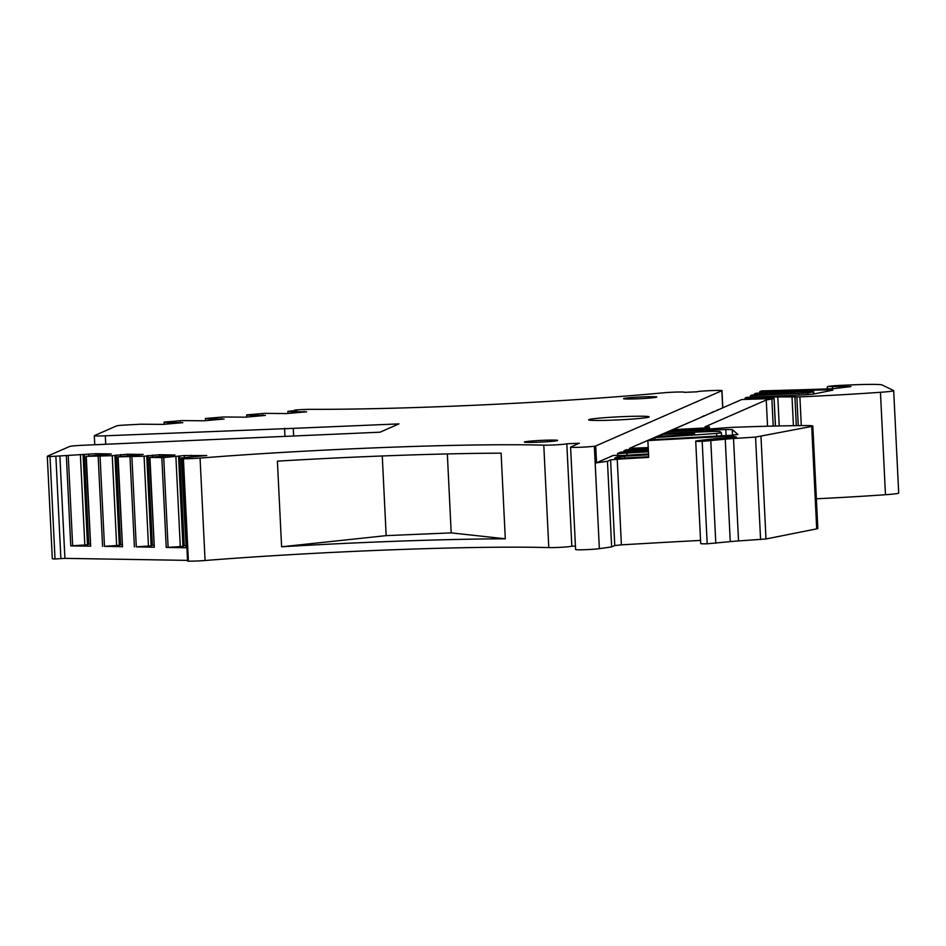 <?xml version="1.0" encoding="UTF-8"?>
<svg xmlns="http://www.w3.org/2000/svg" width="946" height="946" viewBox="0 0 946 946"><rect width="100%" height="100%" fill="white"/><g stroke="black" fill="none" stroke-linecap="round" stroke-linejoin="round"><path stroke-width="1.42" d="M629.48 449.657L629.421 448.369L699.224 418.144M701.672 417.068L703.919 415.767A396.055 19.866 -2.8 0 0 704.699 415.743M707.064 414.703L709.606 413.591M711.747 412.657L713.615 411.522A841.644 42.215 -2.8 0 1 714.407 411.498M717.458 410.162L721.077 408.577M722.803 407.821L721.964 390.674L595.708 445.968L596.536 462.76L613.245 455.44L622.775 455.452A252.487 12.665 -2.8 0 0 648.53 453.938M648.424 451.821L617.561 453.56L620.789 452.141L648.388 450.97M623.993 452.011L623.934 450.769L626.181 449.788A252.487 12.665 -2.8 0 0 648.282 448.912M629.421 448.369L648.223 447.576M672.783 429.709L707.206 427.829L709.37 426.883L705.007 426.812L766.248 400.016L774.124 398.514L741.782 399.508L672.783 429.709L672.843 430.998M736.461 437.158L720.083 438.317A12.629 0.639 -2.8 0 0 713.887 438.838L698.302 440.623A12.629 0.639 -2.8 0 0 695.712 441.132L700.714 543.56A12.629 0.639 -2.8 0 0 707.182 543.796L730.265 541.632A16.827 0.84 -2.8 0 1 738.53 540.935L766 538.972L816.705 528.861A21.888 1.1 -2.8 0 0 817.829 528.459L812.827 426.031A21.888 1.1 -2.8 0 0 804.821 425.57A168.329 8.443 -2.8 0 0 730.087 427.45L703.457 429.46A252.487 12.665 -2.8 0 1 669.484 431.151L667.852 431.861L667.923 433.327M700.56 540.414A673.316 33.772 -2.8 0 0 621.404 544.861L614.77 545.535L610.584 459.898L607.462 461.27L595.448 462.996L594.608 446.205A12.629 0.639 -2.8 0 0 595.708 445.968M575.44 546.055L571.833 546.209A12.629 0.639 -2.8 0 1 562.161 547.214A12.629 0.639 -2.8 0 1 548.786 547.592L543.784 445.164A12.629 0.639 -2.8 0 0 557.147 444.786A12.629 0.639 -2.8 0 0 566.82 443.78L579.33 443.248L570.698 447.02A12.629 0.639 -2.8 0 0 570.592 447.103L575.606 549.543A12.629 0.639 -2.8 0 0 585.196 549.685A12.629 0.639 -2.8 0 0 599.362 548.668L611.648 546.906L614.77 545.535M548.786 547.592A253.339 12.712 -2.8 0 0 205.069 560.505L200.067 458.077A12.629 0.639 -2.8 0 1 183.406 458.727L188.219 458.041L181.75 457.935L186.137 547.769L166.224 547.45L168.116 547.379L163.729 457.545L161.825 457.616L166.224 547.45M182.554 458.644L187.568 561.073L188.408 561.155A12.629 0.639 -2.8 0 0 205.069 560.505M187.533 560.375L64.907 558.365L59.894 455.937L50.008 456.54A12.629 0.639 -2.8 0 1 47.3 456.279L47.3 456.279A12.629 0.639 -2.8 0 1 47.406 456.197L69.614 446.477A12.629 0.639 -2.8 0 1 83.733 445.235L379.973 432.204L398.952 423.891L293.26 428.361L293.627 435.846M47.3 456.279L52.314 558.708A12.629 0.639 -2.8 0 0 55.022 558.968L64.907 558.365M816.386 498.779A168.329 8.443 -2.8 0 0 885.468 494.723A21.888 1.1 -2.8 0 0 898.7 493.067L893.686 390.639A21.888 1.1 -2.8 0 0 893.592 390.544L882.05 384.939A33.666 1.691 -2.8 0 0 852.89 384.845L842.046 385.306A12.629 0.639 -2.8 0 0 827.927 386.536L850.939 386.571L832.894 388.747A673.316 33.772 -2.8 0 1 761.471 390.899L759.721 391.668L759.792 393.11M702.464 416.713A252.487 12.665 -2.8 0 0 701.66 416.748M745.152 399.366L745.093 398.065L746.725 397.355A396.055 19.866 -2.8 0 0 805.223 394.778L813.383 394.092L832.847 390.142L828.731 389.835A603.276 30.26 -2.8 0 0 759.721 391.668M779.232 425.948L777.813 396.93A252.487 12.665 -2.8 0 0 745.093 398.065M807.884 394.624L807.813 392.968L750.415 395.735L750.485 397.202M707.845 414.36L707.052 414.395M712.551 412.302L711.723 412.35M807.813 392.968L813.737 391.727L808.357 391.597A841.644 42.215 -2.8 0 0 756.138 393.229L754.435 393.974L790.525 392.732L790.56 393.347M718.227 409.819L717.435 409.855M722.697 407.868L721.857 390.769C724.707 389.823 698.172 390.946 696.847 391.821L684.348 392.354A12.629 0.639 -2.8 0 0 684.443 392.259A12.629 0.639 -2.8 0 0 676.958 392.046A12.629 0.639 -2.8 0 0 663.406 392.815A253.339 12.712 -2.8 0 1 311.482 409.322A12.629 0.639 -2.8 0 0 294.561 410.091L296.938 410.469L287.891 411.309L292.326 411.723L292.397 413.059M246.717 417.056L246.61 414.916L247.273 414.821L264.691 413.367L286.685 413.556L306.658 411.806L292.326 411.723M246.61 414.916L251.057 415.341L251.116 416.666M205.448 420.674L205.341 418.534L205.992 418.428L223.41 416.985L245.416 417.174L265.388 415.424L251.057 415.341M205.341 418.534L209.776 418.96L209.846 420.284M164.166 424.281L164.06 422.141L164.722 422.046L182.14 420.592L204.135 420.781L224.107 419.031L209.776 418.96M164.06 422.141L168.506 422.566L168.565 423.903M94.754 444.774L94.304 435.704A12.629 0.639 -2.8 0 1 94.411 435.621L116.618 425.901A12.629 0.639 -2.8 0 1 116.973 425.795A12.629 0.639 -2.8 0 1 121.537 425.239L140.859 424.21L162.854 424.399L182.826 422.649L168.506 422.566M94.304 435.704A12.629 0.639 -2.8 0 0 105.302 435.799L293.26 428.361M90.615 546.102L85.932 456.339L111.309 453.938L95.913 453.69L59.894 455.937M85.932 456.339L112.255 455.688L116.642 545.523L104.474 546.339L100.075 456.504M122.436 546.634L117.753 456.859L143.142 454.47L127.734 454.21L112.255 455.688M117.753 456.859L144.076 456.209L148.463 546.043L136.295 546.859L131.908 457.024M154.257 547.155L149.574 457.379L174.963 454.991L159.567 454.73L144.076 456.209M149.574 457.379L161.825 457.616M181.75 457.935L206.784 455.511L184.316 455.558L163.729 457.545M543.784 445.164A253.339 12.712 -2.8 0 0 200.067 458.077M570.592 447.103A12.629 0.639 -2.8 0 0 580.182 447.257A12.629 0.639 -2.8 0 0 594.348 446.24L594.62 446.205M622.799 416.642A30.296 1.525 -2.8 0 0 588.649 419.823A30.296 1.525 -2.8 0 0 615.03 420.048A30.296 1.525 -2.8 0 0 649.181 416.867A30.296 1.525 -2.8 0 0 622.799 416.642M543.11 440.316A16.661 0.84 -2.8 0 0 524.332 442.066A16.661 0.84 -2.8 0 0 538.842 442.184A16.661 0.84 -2.8 0 0 557.62 440.434A16.661 0.84 -2.8 0 0 543.11 440.316M642.299 396.906A16.661 0.84 -2.8 0 0 623.52 398.656A16.661 0.84 -2.8 0 0 638.03 398.774A16.661 0.84 -2.8 0 0 656.808 397.024A16.661 0.84 -2.8 0 0 642.299 396.906M595.436 462.996A12.629 0.639 -2.8 0 0 596.536 462.76M614.841 458.16L623.958 458.077A1272.748 63.843 -2.8 0 0 648.672 456.741M614.829 458.041L617.383 456.93L624.36 456.22A336.658 16.886 -2.8 0 0 648.578 454.801M736.461 437.099L732.795 436.272L725.369 436.437A673.316 33.772 -2.8 0 0 647.88 440.6L648.696 457.391A673.316 33.772 -2.8 0 0 617.218 459.224L610.584 459.898M654.892 439.559L654.798 437.572A336.658 16.886 -2.8 0 0 716.666 433.41L721.396 432.795L719.823 431.471L712.515 431.435L664.163 433.481L661.999 434.427L662.094 436.236M648.317 449.587A396.055 19.866 -2.8 0 0 623.934 450.769M647.88 440.6L649.595 439.855A1272.748 63.843 -2.8 0 0 731.057 435.266L737.963 434.51L732.239 429.59L725.818 429.519A396.055 19.866 -2.8 0 0 667.852 431.861M760.572 539.516L755.558 437.087L811.703 426.433A21.888 1.1 -2.8 0 0 812.827 426.031M755.558 437.087L733.528 438.506A16.827 0.84 -2.8 0 0 725.251 439.204L702.18 441.368A12.629 0.639 -2.8 0 1 695.712 441.132M611.648 546.906L607.462 461.27M571.833 546.209L566.82 443.78M501.108 453.158A253.339 12.712 -2.8 0 0 277.403 461.151L281.601 546.788A253.339 12.712 -2.8 0 1 505.294 538.794L501.108 453.158M90.319 546.173L70.749 545.877L84.821 545.002L80.422 455.168M153.973 547.214L136.295 546.859M122.14 546.693L104.474 546.339M798.258 425.629L796.851 396.894L799.89 396.882A168.329 8.443 -2.8 0 0 880.454 392.294A21.888 1.1 -2.8 0 0 893.686 390.639M796.851 396.894L777.813 396.93M773.201 426.078L771.901 399.519M767.537 426.22L766.248 400.016M709.476 429.212L709.37 426.883M721.538 435.81L721.384 432.771L721.526 435.822M654.798 437.572L657.115 436.555A252.487 12.665 -2.8 0 0 687.103 434.545A12.629 0.639 -2.8 0 0 694.671 433.599A12.629 0.639 -2.8 0 0 683.674 433.505L661.999 434.427M750.415 395.735L752.105 395.002L787.971 393.489C796.378 392.945 797.23 392.685 790.525 392.732L795.219 392.803M754.482 394.896L754.435 393.974M294.383 411.758L294.443 412.882M304.115 411.356L304.139 412.03M253.102 415.377L253.161 416.488M262.834 414.963L262.87 415.637M211.833 418.995L211.88 420.107M221.553 418.581L221.589 419.255M170.552 422.602L170.611 423.725M180.284 422.188L180.319 422.874M284.545 428.219L284.935 436.212M83.094 454.931L87.481 544.766L84.821 545.002M84.348 454.387L88.747 544.222L87.481 544.766M90.225 544.092L88.747 544.222M88.841 453.985L88.936 455.937M95.913 453.69L95.984 455.168M114.915 455.452L119.302 545.286L116.642 545.523M116.169 454.908L120.568 544.742L119.302 545.286M122.046 544.612L120.568 544.742M120.662 454.518L120.757 456.469M127.734 454.21L127.816 455.688M146.736 455.984L151.135 545.818L148.463 546.043M147.99 455.428L152.389 545.263L151.135 545.818M153.867 545.133L152.389 545.263M152.483 455.038L152.578 456.989M159.567 454.73L159.638 456.209M175.897 456.741L180.284 546.575L168.116 547.379M178.558 456.504L182.956 546.339L180.284 546.575M179.823 455.948L184.21 545.783L182.956 546.339M185.688 545.653L184.21 545.783M184.316 455.558L184.411 457.509M191.388 455.263L191.459 456.729M186.137 547.769L181.396 457.899M447.34 453.926L451.195 532.882L505.294 538.794M382.267 455.972L386.169 535.625L281.601 546.788M386.169 535.625L451.195 532.882M617.655 455.653L617.561 453.56M798.767 393.69L798.838 395.085M627.092 455.203L626.973 452.732M726.114 435.55L725.818 429.519M697.852 429.756L697.793 428.644M775.401 426.031L774.053 398.573M816.705 528.861L811.703 426.433M766 538.972L760.986 436.544M738.53 540.935L733.528 438.506M730.265 541.632L725.251 439.204M715.803 543.288L710.801 440.86M707.182 543.796L702.18 441.368M733.576 437.442L733.528 436.331M732.854 437.49L732.795 436.272M725.452 437.974L725.369 436.437M621.404 544.861L617.218 459.224M599.362 548.668L594.348 446.24M188.408 561.155L183.406 458.727M98.183 456.563L102.582 546.398M86.275 456.374L90.674 546.209M66.362 456.043L70.749 545.877M149.929 457.415L154.316 547.249M130.004 457.084L134.403 546.918M118.096 456.894L122.495 546.729M60.887 558.719L55.873 456.291M55.022 558.968L50.008 456.54M832.575 388.759L832.492 386.985M885.468 494.723L880.454 392.294M801.297 425.605L799.89 396.882M796.307 425.653L794.877 396.339M793.422 425.7L791.979 396.339M707.277 429.307L707.206 427.829M732.511 435.172L732.239 429.59M716.796 436.094L716.666 433.41M624.455 458.041L624.36 456.22M617.442 458.278L617.383 456.93M683.745 434.782L683.674 433.505M813.406 394.08L813.3 391.88M828.791 390.958L828.731 389.835M288.092 413.437L287.986 411.333M246.811 417.044L246.717 414.939M205.542 420.663L205.436 418.558M164.261 424.269L164.166 422.164M105.716 444.313L105.302 435.799M68.254 455.984L72.653 545.818M775.472 426.031L774.124 398.514M827.383 388.936L827.289 386.843M813.856 393.997L813.737 391.727M287.998 413.437L287.891 411.309"/></g></svg>
